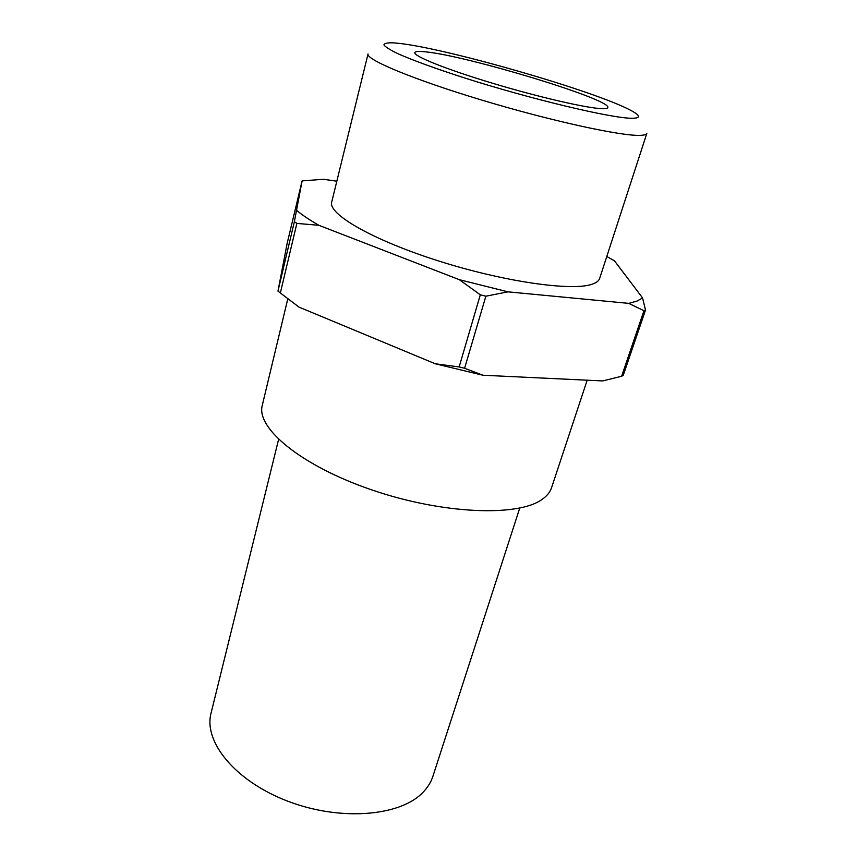 <?xml version="1.0" encoding="UTF-8"?>
<svg xmlns="http://www.w3.org/2000/svg" width="857" height="857" viewBox="0 0 857 857"><rect width="100%" height="100%" fill="white"/><g stroke="black" fill="none" stroke-linecap="round" stroke-linejoin="round"><path stroke-width="1.29" d="M425.308 51.827C418.73 51.131 415.238 51.388 414.809 52.598C413.342 56.112 446.561 69.471 493.107 83.418C539.578 97.377 587.881 108.411 602.321 108.689C605.706 108.775 607.538 108.4 607.795 107.575C612.059 99.648 466.583 55.544 425.308 51.827M640.168 135.352C644.239 135.224 646.457 134.56 646.842 133.371L599.664 278.396C598.861 280.871 596.301 282.831 591.962 284.256C571.769 291.434 503.348 281.664 437.82 260.721C372.195 239.842 327.813 213.971 331.713 202.07L368.039 53.948C365.618 59.519 413.631 79.626 482.534 100.312C551.351 121.019 621.314 136.22 640.168 135.352M632.166 118.266C640.961 118.191 640.586 115.609 631.052 110.521C596.279 91.474 447.408 48.485 398.912 43.353L393.492 42.85C387.353 42.636 384.161 43.343 383.925 44.95C385.532 47.081 390.396 50.092 398.526 53.97C412.988 60.344 435.474 68.56 463.187 77.505C530.537 99.091 612.401 118.545 632.166 118.266M287.727 299.114L262.296 405.275C255.772 427.932 301.182 465.854 371.884 489.936C442.48 514.179 518.121 517.017 542.063 499.417C546.948 496.021 550.108 492.111 551.576 487.676L587.174 380.197M278.6 439.405L211.058 713.131C203.323 741.691 235.161 781.177 287.706 801.166C340.122 821.37 399.983 816.367 422.715 792.618C427.579 787.679 430.975 782.248 432.892 776.324L519.738 508.094M621.625 376.266L602.664 380.937L482.877 375.227L464.601 368.264L485.865 296.201L507.965 291.841L628.706 303.367L643.961 310.716L621.625 376.266L623.21 375.398L645.503 310.073L642.568 297.936L614.512 260.871L606.788 256.489M643.961 310.716L645.503 310.073M336.822 181.202L323.614 179.295L302.103 180.881L294.369 221.695L277.968 291.101L287.127 243.484L302.103 180.881M628.706 303.367L637.008 301.086L642.568 297.936M299.018 307.127L280.357 292.976L296.854 223.398L318.922 225.316L459.341 279.682L480.306 294.819L459.148 366.946L435.27 363.775L299.018 307.127L280.882 293.383M459.341 279.682L507.965 291.841M296.736 210.479C302.296 215.096 309.698 220.045 318.922 225.316M480.306 294.819L485.865 296.201M459.148 366.946L464.601 368.264M435.27 363.775L482.877 375.227M277.968 291.101L280.357 292.976M294.369 221.695L296.854 223.398"/></g></svg>
